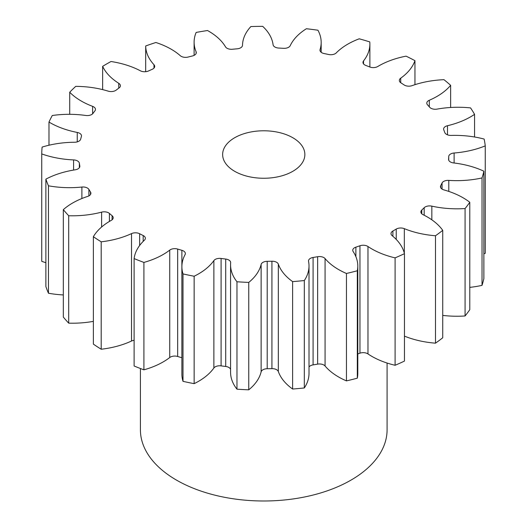 <?xml version="1.0" encoding="UTF-8"?>
<svg xmlns="http://www.w3.org/2000/svg" width="527" height="527" viewBox="0 0 527 527"><rect width="100%" height="100%" fill="white"/><g stroke="black" fill="none" stroke-linecap="round" stroke-linejoin="round"><path stroke-width="0.79" d="M292.821 137.738A41.113 23.735 0 0 0 248.019 132.593A41.113 23.735 0 0 0 222.638 154.523A41.113 23.735 0 0 0 234.68 171.308A41.113 23.735 0 0 0 279.488 176.453A41.113 23.735 0 0 0 304.863 154.523A41.113 23.735 0 0 0 292.821 137.738M140.413 368.518L140.413 429.782A123.338 71.211 0 0 0 176.538 480.137A123.338 71.211 0 0 0 310.95 495.571A123.338 71.211 0 0 0 387.088 429.782L387.088 363.044M442.739 230.358L442.739 337.774A222.005 128.173 0 0 1 435.486 343.176L435.486 235.753A222.005 128.173 0 0 0 442.739 230.358A70.308 40.592 180 0 0 427.338 216.959A70.308 40.592 180 0 0 423.076 214.693A6.252 3.61 180 0 1 422.7 214.496A6.252 3.61 180 0 1 420.869 211.94A6.252 3.61 180 0 1 421.778 210.069L421.778 213.817M469.781 202.276L469.781 309.692A222.005 128.173 0 0 1 465.077 315.963L465.077 208.547A222.005 128.173 0 0 0 469.781 202.276A70.308 40.592 180 0 0 463.016 197.744A70.308 40.592 180 0 0 443.991 189.931A6.252 3.61 180 0 1 442.298 189.233A6.252 3.61 180 0 1 440.467 186.683A6.252 3.61 180 0 1 440.737 185.629L440.737 187.731M442.061 189.088L442.061 183.007A6.252 3.61 180 0 1 448.793 180.386A70.308 40.592 180 0 0 482.021 177.942A222.005 128.173 0 0 0 483.872 171.196A70.308 40.592 180 0 0 453.576 162.935A6.252 3.61 180 0 1 450.401 161.954A6.252 3.61 180 0 1 448.569 159.404A6.252 3.61 180 0 1 448.576 159.24L448.576 159.562M448.727 160.201L448.727 156.512A6.252 3.61 180 0 1 454.116 153.008A70.308 40.592 180 0 0 485.255 145.867A222.005 128.173 0 0 0 484.142 139.062A70.308 40.592 180 0 0 451.237 135.419A6.252 3.61 180 0 1 446.501 134.365A6.252 3.61 180 0 1 444.801 132.56A185.003 106.81 180 0 0 443.774 129.892A6.252 3.61 180 0 1 443.602 129.062A6.252 3.61 180 0 1 447.482 125.722L447.482 134.826M447.482 125.722A70.308 40.592 180 0 0 474.563 114.339A222.005 128.173 0 0 0 470.558 107.903A70.308 40.592 180 0 0 437.12 109.102A6.252 3.61 180 0 1 430.842 108.206A6.252 3.61 180 0 1 429.657 107.251A185.003 106.81 180 0 0 427.509 104.82A6.252 3.61 180 0 1 426.791 103.14A6.252 3.61 180 0 1 429.307 100.249L429.307 106.849M429.307 100.249A70.308 40.592 180 0 0 450.631 85.328A222.005 128.173 0 0 0 443.978 79.676A70.308 40.592 180 0 0 412.107 85.637A6.252 3.61 180 0 1 404.4 85.117A6.252 3.61 180 0 1 404.077 84.919A185.003 106.81 180 0 0 400.955 82.871A6.252 3.61 180 0 1 399.341 80.447A6.252 3.61 180 0 1 400.724 78.18L400.724 82.713M400.724 78.18A70.308 40.592 180 0 0 414.953 60.671A222.005 128.173 0 0 0 406.08 56.152A70.308 40.592 180 0 0 377.773 66.501A6.252 3.61 180 0 1 369.69 66.955A185.003 106.81 180 0 0 365.778 65.42A6.252 3.61 180 0 1 364.803 64.959A6.252 3.61 180 0 1 362.971 62.41A6.252 3.61 180 0 1 363.538 60.915L363.538 63.905M363.538 60.915A70.308 40.592 180 0 0 369.875 44.07A70.308 40.592 180 0 0 369.776 41.91A222.005 128.173 0 0 0 359.23 38.807A70.308 40.592 180 0 0 336.272 52.891A6.252 3.61 180 0 1 328.637 54.498A185.003 106.81 180 0 0 324.191 53.57A6.252 3.61 180 0 1 321.813 52.713A6.252 3.61 180 0 1 319.981 50.164A6.252 3.61 180 0 1 320.08 49.525L320.08 50.796M320.08 49.525A70.308 40.592 180 0 0 321.174 42.397A70.308 40.592 180 0 0 317.939 30.223A222.005 128.173 0 0 0 306.391 28.735A70.308 40.592 180 0 0 290.219 45.671A6.252 3.61 180 0 1 283.513 48.319A185.003 106.81 180 0 0 278.809 48.062A6.252 3.61 180 0 1 274.896 47.022A6.252 3.61 180 0 1 273.085 44.736A70.308 40.592 180 0 0 262.696 26.35A222.005 128.173 0 0 0 250.865 26.567A70.308 40.592 180 0 0 242.499 45.296A6.252 3.61 180 0 1 237.15 48.82A185.003 106.81 180 0 0 232.479 49.248A6.252 3.61 180 0 1 227.005 48.24A6.252 3.61 180 0 1 225.503 46.85A70.308 40.592 180 0 0 208.613 31.146A70.308 40.592 180 0 0 207.519 30.526A222.005 128.173 0 0 0 196.156 32.437A70.308 40.592 180 0 0 194.107 42.147L194.107 55.375M196.116 53.49L196.116 51.778A6.252 3.61 180 0 1 196.294 52.634A6.252 3.61 180 0 1 192.454 55.961A185.003 106.81 180 0 0 188.113 57.048A6.252 3.61 180 0 1 181.143 56.303A6.252 3.61 180 0 1 180.32 55.724A70.308 40.592 180 0 0 171.123 49.176A70.308 40.592 180 0 0 155.873 42.496A222.005 128.173 0 0 0 145.689 45.974L145.689 71.698M424.182 215.247L424.182 207.717A185.003 106.81 180 0 1 421.778 210.069M424.182 207.717A6.252 3.61 180 0 1 431.837 206.143L431.837 219.818M465.077 208.547A70.308 40.592 180 0 1 431.837 206.143M442.061 183.007A185.003 106.81 180 0 1 440.737 185.629M448.727 156.512A185.003 106.81 180 0 1 448.576 159.24M196.116 51.778A70.308 40.592 180 0 1 194.107 42.147M153.983 68.115L153.983 64.716A70.308 40.592 180 0 1 145.689 45.974M153.983 64.716A6.252 3.61 180 0 1 154.721 66.415A6.252 3.61 180 0 1 152.237 69.294A185.003 106.81 180 0 0 148.502 70.967A6.252 3.61 180 0 1 140.386 70.802A70.308 40.592 180 0 0 111.013 61.507A222.005 128.173 0 0 0 102.64 66.336L102.64 89.61M118.746 88.187L118.746 83.299A70.308 40.592 180 0 1 102.64 66.336M118.746 83.299A6.252 3.61 180 0 1 120.393 85.736A6.252 3.61 180 0 1 119.03 87.983A185.003 106.81 180 0 0 116.131 90.143A6.252 3.61 180 0 1 108.2 91.151A70.308 40.592 180 0 0 75.743 86.362A222.005 128.173 0 0 0 69.716 92.238L69.716 114.319M92.62 113.832L92.62 106.355A70.308 40.592 180 0 1 69.716 92.238M92.62 106.355A6.252 3.61 180 0 1 95.459 109.379A6.252 3.61 180 0 1 94.913 110.854A185.003 106.81 180 0 0 93.035 113.358A6.252 3.61 180 0 1 85.789 115.472A70.308 40.592 180 0 0 52.285 115.499A222.005 128.173 0 0 0 48.985 122.06L48.985 145.221M77.252 141.882L77.252 132.442A70.308 40.592 180 0 1 48.985 122.06M77.252 132.442A6.252 3.61 180 0 1 81.501 135.861A6.252 3.61 180 0 1 81.408 136.467A185.003 106.81 180 0 0 80.671 139.161A6.252 3.61 180 0 1 74.557 142.25A70.308 40.592 180 0 0 42.12 147.086A222.005 128.173 0 0 0 41.745 153.917L41.745 261.333A70.308 40.592 180 0 0 45.875 262.703M73.596 170.069L73.596 159.912A70.308 40.592 180 0 1 41.745 153.917M73.596 159.912A6.252 3.61 180 0 1 79.36 163.218L79.36 167.705M79.808 166.703L79.808 165.933A185.003 106.81 180 0 1 79.36 163.218M79.808 165.933A6.252 3.61 180 0 1 79.84 166.321A6.252 3.61 180 0 1 75.216 169.799A70.308 40.592 180 0 0 45.875 179.14A222.005 128.173 0 0 0 48.458 185.807L48.458 293.229A70.308 40.592 180 0 0 63.326 294.936M81.889 198.521L81.889 187.045A70.308 40.592 180 0 1 48.458 185.807M81.889 187.045A6.252 3.61 180 0 1 88.898 189.417L88.898 195.899M90.499 194.516L90.499 191.986A185.003 106.81 180 0 1 88.898 189.417M90.499 191.986A6.252 3.61 180 0 1 90.894 193.251A6.252 3.61 180 0 1 87.719 196.393A70.308 40.592 180 0 0 63.326 209.647A222.005 128.173 0 0 0 68.701 215.741L68.701 323.156A70.308 40.592 180 0 0 93.365 321.371M101.612 227.012L101.612 212.137A70.308 40.592 180 0 1 68.701 215.741M101.612 212.137A6.252 3.61 180 0 1 109.418 213.428L109.418 221.426M112.08 219.818L112.08 215.688A185.003 106.81 180 0 1 109.418 213.428M112.08 215.688A6.252 3.61 180 0 1 113.206 217.75A6.252 3.61 180 0 1 111.289 220.352A70.308 40.592 180 0 0 93.365 236.695A222.005 128.173 0 0 0 101.197 241.821L101.197 349.236A70.308 40.592 180 0 0 131.526 341.022L131.526 233.606A70.308 40.592 180 0 1 101.197 241.821M131.526 233.606A6.252 3.61 180 0 1 139.642 233.738L139.642 245.49M143.186 241.379L143.186 235.543A185.003 106.81 180 0 1 139.642 233.738M143.186 235.543A6.252 3.61 180 0 1 145.366 238.276A6.252 3.61 180 0 1 144.431 240.174A70.308 40.592 180 0 0 134.115 258.579A222.005 128.173 0 0 0 143.904 262.42L143.904 369.835A70.308 40.592 180 0 0 169.74 357.523L169.74 250.108A70.308 40.592 180 0 1 143.904 262.42M169.74 250.108A6.252 3.61 180 0 1 177.658 249.067L177.658 356.483A6.252 3.61 0 0 0 169.74 357.523M177.658 356.483A185.003 106.81 180 0 0 181.874 357.728A6.252 3.61 0 0 0 181.874 357.728L181.874 250.305A185.003 106.81 180 0 1 177.658 249.067M181.874 250.305A6.252 3.61 180 0 1 185.359 253.54A6.252 3.61 180 0 1 185.076 254.613A70.308 40.592 180 0 0 181.887 266.702L181.887 374.117A70.308 40.592 180 0 0 183.007 381.337A222.005 128.173 0 0 0 194.147 383.656A70.308 40.592 180 0 0 213.87 368.017L213.87 260.601A70.308 40.592 180 0 1 194.147 276.234L194.147 383.656M194.147 276.234A222.005 128.173 0 0 1 183.007 273.921A70.308 40.592 180 0 1 181.887 266.702M213.87 260.601A6.252 3.61 180 0 1 221.09 258.461L221.09 365.876A6.252 3.61 0 0 0 213.87 368.017M230.569 369.361A6.252 3.61 0 0 0 225.708 366.469L225.708 259.053A185.003 106.81 180 0 1 221.09 258.461M225.708 259.053A6.252 3.61 180 0 1 230.668 262.584A6.252 3.61 180 0 1 230.661 262.769A70.308 40.592 180 0 0 230.569 264.837L230.569 372.253A70.308 40.592 180 0 0 236.972 389.183A222.005 128.173 0 0 0 248.757 389.822A70.308 40.592 180 0 0 261.128 371.851L261.128 264.429A70.308 40.592 180 0 1 248.757 282.406L248.757 389.822M248.757 282.406A222.005 128.173 0 0 1 236.972 281.761A70.308 40.592 180 0 1 230.569 264.837M261.128 264.429A6.252 3.61 180 0 1 267.202 261.32L267.202 368.735A6.252 3.61 0 0 0 261.128 371.851M271.925 261.234A6.252 3.61 180 0 1 278.328 264.119A70.308 40.592 180 0 0 292.623 281.609L292.623 389.031A70.308 40.592 180 0 1 278.328 371.535A6.252 3.61 0 0 0 271.925 368.65L271.925 261.234A185.003 106.81 180 0 1 267.202 261.32M292.623 281.609A222.005 128.173 0 0 0 304.316 280.542L304.316 387.958A70.308 40.592 180 0 0 309.006 373.379L309.006 265.964A70.308 40.592 180 0 1 304.316 280.542M317.636 256.708A6.252 3.61 180 0 1 325.073 258.579A70.308 40.592 180 0 0 346.456 273.473L346.456 380.889A70.308 40.592 180 0 1 325.073 366.001A6.252 3.61 0 0 0 317.636 364.124L317.636 256.708A185.003 106.81 180 0 1 313.091 257.466A6.252 3.61 180 0 0 308.512 260.944A6.252 3.61 180 0 0 308.552 261.352A70.308 40.592 180 0 1 309.006 265.964M346.456 273.473A222.005 128.173 0 0 0 357.319 270.759L357.319 378.175A70.308 40.592 180 0 0 357.793 373.478L357.793 266.056A70.308 40.592 180 0 1 357.319 270.759M359.954 245.76A6.252 3.61 180 0 1 367.971 246.511A70.308 40.592 180 0 0 395.098 257.861L395.098 365.277A70.308 40.592 180 0 1 367.971 353.927A6.252 3.61 0 0 0 359.954 353.176L359.954 245.76A185.003 106.81 180 0 1 355.883 247.15A6.252 3.61 180 0 0 352.747 250.279A6.252 3.61 180 0 0 353.162 251.563A70.308 40.592 180 0 1 357.793 266.056M395.098 257.861A222.005 128.173 0 0 0 404.453 253.671L404.453 361.087A222.005 128.173 0 0 1 395.098 365.277M396.232 239.423L396.232 229.08A185.003 106.81 180 0 1 392.892 231.01A6.252 3.61 180 0 0 391.001 233.593A6.252 3.61 180 0 0 392.154 235.681A70.308 40.592 180 0 1 404.453 253.671M396.232 229.08A6.252 3.61 180 0 1 404.321 228.652L404.321 253.144M435.486 235.753A70.308 40.592 180 0 1 404.321 228.652M465.077 315.963A70.308 40.592 180 0 1 442.739 315.403M435.486 343.176A70.308 40.592 180 0 1 404.453 336.127M359.954 353.176A185.003 106.81 180 0 1 357.793 353.927M346.456 380.889A222.005 128.173 0 0 0 357.319 378.175M317.636 364.124A185.003 106.81 180 0 1 313.091 364.888A6.252 3.61 0 0 0 309.006 366.957M292.623 389.031A222.005 128.173 0 0 0 304.316 387.958M271.925 368.65A185.003 106.81 180 0 1 267.202 368.735M225.708 366.469A185.003 106.81 180 0 1 221.09 365.876M134.115 258.579L134.115 365.995A222.005 128.173 0 0 0 143.904 369.835M134.115 340.304A6.252 3.61 0 0 0 131.526 341.022M93.365 236.695L93.365 344.111A222.005 128.173 0 0 0 101.197 349.236M63.326 209.647L63.326 317.07A222.005 128.173 0 0 0 68.701 323.156M45.875 179.14L45.875 286.556A222.005 128.173 0 0 0 48.458 293.229M485.255 145.867L485.255 253.283A70.308 40.592 180 0 1 483.872 253.836M482.021 177.942L482.021 285.364A222.005 128.173 0 0 0 483.872 278.612L483.872 171.196M482.021 285.364A70.308 40.592 180 0 1 469.781 287.367M474.563 114.339L474.563 137M450.631 85.328L450.631 107.488M414.953 60.671L414.953 84.669M183.007 273.921L183.007 381.337M236.972 281.761L236.972 389.183M392.892 231.01L392.892 236.294M367.971 246.511L367.971 353.927M355.883 247.15L355.883 256.662M325.073 258.579L325.073 366.001M313.091 257.466L313.091 364.888M278.328 264.119L278.328 371.535M454.116 153.008L454.116 163.001M448.793 180.386L448.793 191.406M321.174 42.397L321.174 52.278M369.875 44.07L369.875 67.028"/></g></svg>
